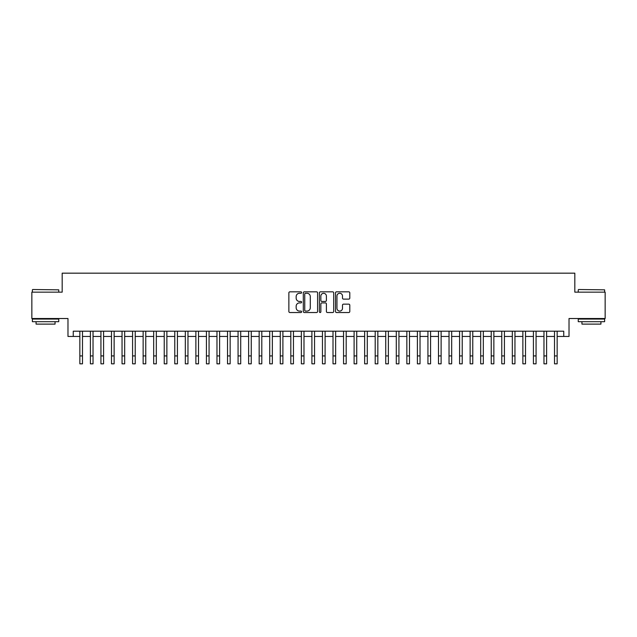 <?xml version="1.0" encoding="UTF-8"?>
<svg xmlns="http://www.w3.org/2000/svg" width="637" height="637" viewBox="0 0 637 637"><rect width="100%" height="100%" fill="white"/><g stroke="black" fill="none" stroke-linecap="round" stroke-linejoin="round"><path stroke-width="0.96" d="M301.62 292.55A0.725 0.725 0 0 0 300.895 291.826L289.899 291.826A1.035 1.035 0 0 0 288.864 292.861L288.864 311.493A1.035 1.035 0 0 0 289.899 312.528L300.895 312.528A0.725 0.725 0 0 0 301.62 311.804A0.725 0.725 0 0 0 300.895 311.079L299.478 311.079A3.312 3.312 0 0 1 296.165 307.767L296.165 306.214A3.312 3.312 0 0 1 299.478 302.901L300.895 302.901A0.725 0.725 0 0 0 301.62 302.177A0.725 0.725 0 0 0 300.895 301.452L299.478 301.452A3.312 3.312 0 0 1 296.165 298.14L296.165 296.587A3.312 3.312 0 0 1 299.478 293.275L300.895 293.275A0.725 0.725 0 0 0 301.62 292.55M348.757 299.119A1.035 1.035 0 0 0 349.793 298.084L349.793 292.861A1.035 1.035 0 0 0 348.757 291.826L336.543 291.826A1.035 1.035 0 0 0 335.508 292.861L335.508 311.493A1.035 1.035 0 0 0 336.543 312.528L348.757 312.528A1.035 1.035 0 0 0 349.793 311.493L349.793 305.179A1.035 1.035 0 0 0 348.757 304.144L343.534 304.144A1.035 1.035 0 0 0 342.499 305.179L342.499 308.308A2.771 2.771 0 0 1 339.728 311.079A2.771 2.771 0 0 1 336.957 308.308L336.957 296.046A2.771 2.771 0 0 1 339.728 293.275A2.771 2.771 0 0 1 342.499 296.046L342.499 298.084A1.035 1.035 0 0 0 343.534 299.119L348.757 299.119M73.255 336.455L73.255 331.184L563.745 331.184L563.745 336.455L569.024 336.455L569.024 318.524L605.15 318.524L605.15 292.152L574.821 292.152L574.821 273.169L62.179 273.169L62.179 292.152L31.85 292.152L31.85 318.524L67.976 318.524L67.976 336.455L79.848 336.455M317.592 292.861A1.035 1.035 0 0 0 316.557 291.826L304.343 291.826A1.035 1.035 0 0 0 303.308 292.861L303.308 311.493A1.035 1.035 0 0 0 304.343 312.528L316.557 312.528A1.035 1.035 0 0 0 317.592 311.493L317.592 292.861M320.443 291.826L332.657 291.826A1.035 1.035 0 0 1 333.692 292.861L333.692 311.493A1.035 1.035 0 0 1 332.657 312.528L327.434 312.528A1.035 1.035 0 0 1 326.399 311.493L326.399 303.937A1.035 1.035 0 0 0 325.356 302.901L321.892 302.901A1.035 1.035 0 0 0 320.857 303.937L320.857 311.804A0.725 0.725 0 0 1 320.132 312.528A0.725 0.725 0 0 1 319.408 311.804L319.408 292.861A1.035 1.035 0 0 1 320.443 291.826M82.484 336.455L90.39 336.455M93.034 336.455L100.941 336.455M103.576 336.455L111.491 336.455M114.127 336.455L122.041 336.455M124.677 336.455L132.584 336.455M135.227 336.455L143.134 336.455M145.769 336.455L153.684 336.455M156.32 336.455L164.235 336.455M166.87 336.455L174.777 336.455M177.42 336.455L185.327 336.455M187.963 336.455L195.877 336.455M198.513 336.455L206.428 336.455M209.063 336.455L216.97 336.455M219.606 336.455L227.52 336.455M230.156 336.455L238.071 336.455M240.706 336.455L248.621 336.455M251.257 336.455L259.163 336.455M261.799 336.455L269.714 336.455M272.349 336.455L280.264 336.455M282.9 336.455L290.814 336.455M293.45 336.455L301.357 336.455M303.992 336.455L311.907 336.455M314.543 336.455L322.457 336.455M325.093 336.455L333.008 336.455M335.643 336.455L343.55 336.455M346.186 336.455L354.1 336.455M356.736 336.455L364.651 336.455M367.286 336.455L375.201 336.455M377.837 336.455L385.743 336.455M388.379 336.455L396.294 336.455M398.929 336.455L406.844 336.455M409.48 336.455L417.394 336.455M420.03 336.455L427.937 336.455M430.572 336.455L438.487 336.455M441.123 336.455L449.037 336.455M451.673 336.455L459.58 336.455M462.223 336.455L470.13 336.455M472.765 336.455L480.68 336.455M483.316 336.455L491.231 336.455M493.866 336.455L501.773 336.455M504.416 336.455L512.323 336.455M514.959 336.455L522.873 336.455M525.509 336.455L533.424 336.455M536.059 336.455L543.966 336.455M546.61 336.455L554.516 336.455M557.152 336.455L563.745 336.455M305.481 293.275A0.725 0.725 0 0 0 304.757 293.999L304.757 310.354A0.725 0.725 0 0 0 305.481 311.079L306.978 311.079A3.312 3.312 0 0 0 310.291 307.767L310.291 296.587A3.312 3.312 0 0 0 306.978 293.275L305.481 293.275M326.399 296.094A2.771 2.771 0 0 0 323.628 293.323A2.771 2.771 0 0 0 320.857 296.094L320.857 300.417A1.035 1.035 0 0 0 321.892 301.452L325.356 301.452A1.035 1.035 0 0 0 326.399 300.417L326.399 296.094M79.848 355.924L82.484 355.924L82.484 363.831L79.848 363.831L79.848 331.184M82.484 355.924L82.484 331.184M32.694 289.517L58.747 289.835L32.694 289.517M45.561 321.693L32.376 321.693L32.376 319.057L58.747 319.057L58.747 321.693L45.561 321.693M55.053 321.693L55.053 324.114L36.07 324.114L36.07 321.693M578.571 289.517L604.624 289.835L578.571 289.517M591.439 321.693L578.253 321.693L578.253 319.057L604.624 319.057L604.624 321.693L591.439 321.693M600.93 321.693L600.93 324.114L581.947 324.114L581.947 321.693M90.39 355.924L93.034 355.924L93.034 363.831L90.39 363.831L90.39 331.184M93.034 355.924L93.034 331.184M100.941 355.924L103.576 355.924L103.576 363.831L100.941 363.831L100.941 331.184M103.576 355.924L103.576 331.184M111.491 355.924L114.127 355.924L114.127 363.831L111.491 363.831L111.491 331.184M114.127 355.924L114.127 331.184M122.041 355.924L124.677 355.924L124.677 363.831L122.041 363.831L122.041 331.184M124.677 355.924L124.677 331.184M132.584 355.924L135.227 355.924L135.227 363.831L132.584 363.831L132.584 331.184M135.227 355.924L135.227 331.184M143.134 355.924L145.769 355.924L145.769 363.831L143.134 363.831L143.134 331.184M145.769 355.924L145.769 331.184M153.684 355.924L156.32 355.924L156.32 363.831L153.684 363.831L153.684 331.184M156.32 355.924L156.32 331.184M164.235 355.924L166.87 355.924L166.87 363.831L164.235 363.831L164.235 331.184M166.87 355.924L166.87 331.184M174.777 355.924L177.42 355.924L177.42 363.831L174.777 363.831L174.777 331.184M177.42 355.924L177.42 331.184M185.327 355.924L187.963 355.924L187.963 363.831L185.327 363.831L185.327 331.184M187.963 355.924L187.963 331.184M195.877 355.924L198.513 355.924L198.513 363.831L195.877 363.831L195.877 331.184M198.513 355.924L198.513 331.184M206.428 355.924L209.063 355.924L209.063 363.831L206.428 363.831L206.428 331.184M209.063 355.924L209.063 331.184M216.97 355.924L219.606 355.924L219.606 363.831L216.97 363.831L216.97 331.184M219.606 355.924L219.606 331.184M227.52 355.924L230.156 355.924L230.156 363.831L227.52 363.831L227.52 331.184M230.156 355.924L230.156 331.184M238.071 355.924L240.706 355.924L240.706 363.831L238.071 363.831L238.071 331.184M240.706 355.924L240.706 331.184M248.621 355.924L251.257 355.924L251.257 363.831L248.621 363.831L248.621 331.184M251.257 355.924L251.257 331.184M259.163 355.924L261.799 355.924L261.799 363.831L259.163 363.831L259.163 331.184M261.799 355.924L261.799 331.184M269.714 355.924L272.349 355.924L272.349 363.831L269.714 363.831L269.714 331.184M272.349 355.924L272.349 331.184M280.264 355.924L282.9 355.924L282.9 363.831L280.264 363.831L280.264 331.184M282.9 355.924L282.9 331.184M290.814 355.924L293.45 355.924L293.45 363.831L290.814 363.831L290.814 331.184M293.45 355.924L293.45 331.184M301.357 355.924L303.992 355.924L303.992 363.831L301.357 363.831L301.357 331.184M303.992 355.924L303.992 331.184M311.907 355.924L314.543 355.924L314.543 363.831L311.907 363.831L311.907 331.184M314.543 355.924L314.543 331.184M322.457 355.924L325.093 355.924L325.093 363.831L322.457 363.831L322.457 331.184M325.093 355.924L325.093 331.184M333.008 355.924L335.643 355.924L335.643 363.831L333.008 363.831L333.008 331.184M335.643 355.924L335.643 331.184M343.55 355.924L346.186 355.924L346.186 363.831L343.55 363.831L343.55 331.184M346.186 355.924L346.186 331.184M354.1 355.924L356.736 355.924L356.736 363.831L354.1 363.831L354.1 331.184M356.736 355.924L356.736 331.184M364.651 355.924L367.286 355.924L367.286 363.831L364.651 363.831L364.651 331.184M367.286 355.924L367.286 331.184M375.201 355.924L377.837 355.924L377.837 363.831L375.201 363.831L375.201 331.184M377.837 355.924L377.837 331.184M385.743 355.924L388.379 355.924L388.379 363.831L385.743 363.831L385.743 331.184M388.379 355.924L388.379 331.184M396.294 355.924L398.929 355.924L398.929 363.831L396.294 363.831L396.294 331.184M398.929 355.924L398.929 331.184M406.844 355.924L409.48 355.924L409.48 363.831L406.844 363.831L406.844 331.184M409.48 355.924L409.48 331.184M417.394 355.924L420.03 355.924L420.03 363.831L417.394 363.831L417.394 331.184M420.03 355.924L420.03 331.184M427.937 355.924L430.572 355.924L430.572 363.831L427.937 363.831L427.937 331.184M430.572 355.924L430.572 331.184M438.487 355.924L441.123 355.924L441.123 363.831L438.487 363.831L438.487 331.184M441.123 355.924L441.123 331.184M449.037 355.924L451.673 355.924L451.673 363.831L449.037 363.831L449.037 331.184M451.673 355.924L451.673 331.184M459.58 355.924L462.223 355.924L462.223 363.831L459.58 363.831L459.58 331.184M462.223 355.924L462.223 331.184M470.13 355.924L472.765 355.924L472.765 363.831L470.13 363.831L470.13 331.184M472.765 355.924L472.765 331.184M480.68 355.924L483.316 355.924L483.316 363.831L480.68 363.831L480.68 331.184M483.316 355.924L483.316 331.184M491.231 355.924L493.866 355.924L493.866 363.831L491.231 363.831L491.231 331.184M493.866 355.924L493.866 331.184M501.773 355.924L504.416 355.924L504.416 363.831L501.773 363.831L501.773 331.184M504.416 355.924L504.416 331.184M512.323 355.924L514.959 355.924L514.959 363.831L512.323 363.831L512.323 331.184M514.959 355.924L514.959 331.184M522.873 355.924L525.509 355.924L525.509 363.831L522.873 363.831L522.873 331.184M525.509 355.924L525.509 331.184M533.424 355.924L536.059 355.924L536.059 363.831L533.424 363.831L533.424 331.184M536.059 355.924L536.059 331.184M543.966 355.924L546.61 355.924L546.61 363.831L543.966 363.831L543.966 331.184M546.61 355.924L546.61 331.184M554.516 355.924L557.152 355.924L557.152 363.831L554.516 363.831L554.516 331.184M557.152 355.924L557.152 331.184M32.376 292.152L32.376 289.835M38.387 319.057L38.387 318.524M52.736 319.057L52.736 318.524M58.747 292.152L58.747 289.835M578.253 292.152L578.253 289.835M584.264 319.057L584.264 318.524M598.613 319.057L598.613 318.524M604.624 292.152L604.624 289.835"/></g></svg>

